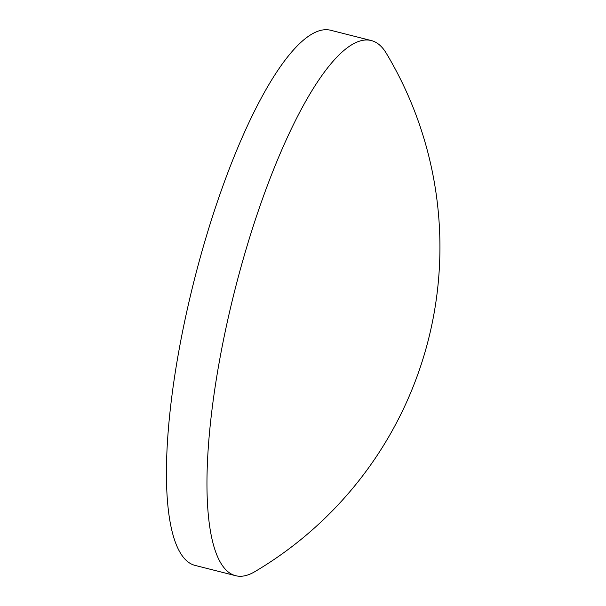<?xml version="1.0" encoding="UTF-8"?>
<svg xmlns="http://www.w3.org/2000/svg" width="606" height="606" viewBox="0 0 606 606"><rect width="100%" height="100%" fill="white"/><g stroke="black" fill="none" stroke-linecap="round" stroke-linejoin="round"><path stroke-width="0.91" d="M229.151 572.647A276.033 70.978 -75.8 0 1 238.166 277.412A276.033 70.978 -75.8 0 1 371.357 40.579A276.033 70.978 -75.8 0 1 377.849 43.632A276.033 70.978 -75.8 0 1 386.28 53.237A377.099 377.099 0 0 1 254.8 571.685A276.033 70.978 -75.8 0 1 235.651 575.7A276.033 70.978 -75.8 0 1 229.151 572.647M235.651 575.7L195.117 565.421A276.033 70.978 -75.8 0 1 188.617 562.368A276.033 70.978 -75.8 0 1 197.632 267.132A276.033 70.978 -75.8 0 1 330.823 30.3L371.357 40.579"/></g></svg>
